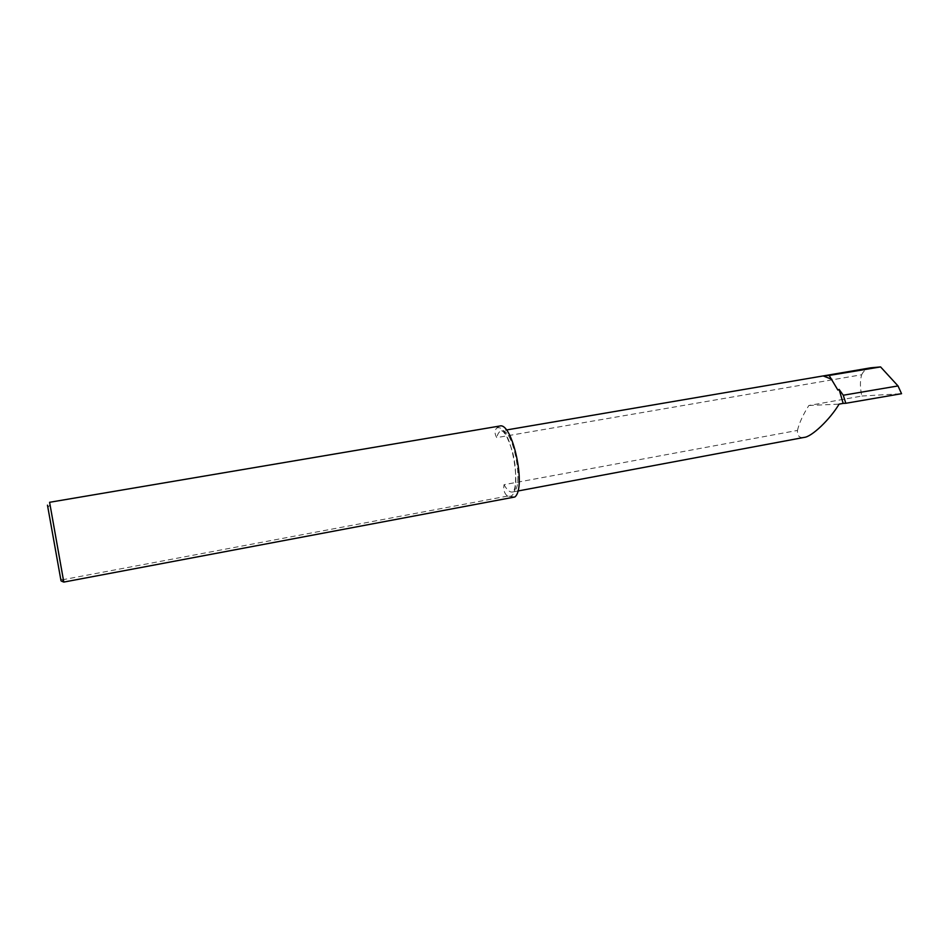 <?xml version="1.0" encoding="UTF-8"?>
<svg xmlns="http://www.w3.org/2000/svg" width="949" height="949" viewBox="0 0 949 949"><rect width="100%" height="100%" fill="white"/><g stroke="black" fill="none" stroke-linecap="round" stroke-linejoin="round"><path stroke-width="0.71" stroke-dasharray="4.75 3.56" d="M514.832 497.003L507.241 495.9C504.275 493.338 503.207 489.601 504.049 484.678L797.457 430.431C797.255 435.105 798.916 437.501 802.451 437.596L804.017 437.43M797.457 430.431C799.141 423.23 802.925 414.915 808.833 405.496L861.882 396.03C860.008 388.141 859.924 381.047 861.656 374.748L496.742 437.619C494.524 433.752 494.512 430.561 496.695 428.023L499.66 426.042M507.454 496.102L63.524 579.578L61.614 581.203M49.597 502.294L63.524 579.578M861.882 396.03L901.55 393.705M808.833 405.496L839.094 404.132M47.474 505.165L61.021 580.824M861.656 374.748C863.59 370.881 866.366 368.592 869.984 367.904M837.884 390.063L831.3 379.363M504.049 484.678C506.552 489.245 509.008 491.701 511.416 492.068L512.377 492.033C524.88 491.641 514.144 428.723 501.914 430.787L501.452 430.834C499.34 431.261 497.762 433.515 496.742 437.619M509.139 496.315C523.682 497.976 511.867 425.389 497.94 427.762L496.695 428.023M507.241 495.9L508 496.173M517.846 491.013L512.377 492.033C515.295 491.143 516.244 482.519 515.224 466.196C513.528 456.469 513.836 452.756 506.742 436.576C504.358 432.673 502.662 430.763 501.677 430.822L506.339 429.992M60.724 578.748L62.788 579.981M47.972 507.359L50.119 504.666"/><path stroke-width="1.42" d="M831.929 379.351L823.174 375.934L829.141 375.436L837.884 390.063L839.13 389.434L843.27 395.235L845.808 403.278L901.55 393.705L898.015 385.935L880.589 366.919L870.767 367.809L823.174 375.934M517.846 491.013L804.017 437.43C811.656 437.003 830.126 419.292 839.094 404.132L843.163 403.396L839.13 389.434M61.021 580.824L47.474 505.165M61.614 581.203L63.797 582.081L49.597 502.294L499.66 426.042C512.424 421.534 526.731 488 514.832 497.003L63.797 582.081M843.163 403.396L845.808 403.278M506.339 429.992L870.767 367.809M829.141 375.436L880.589 366.919M843.27 395.235L898.015 385.935"/></g></svg>
